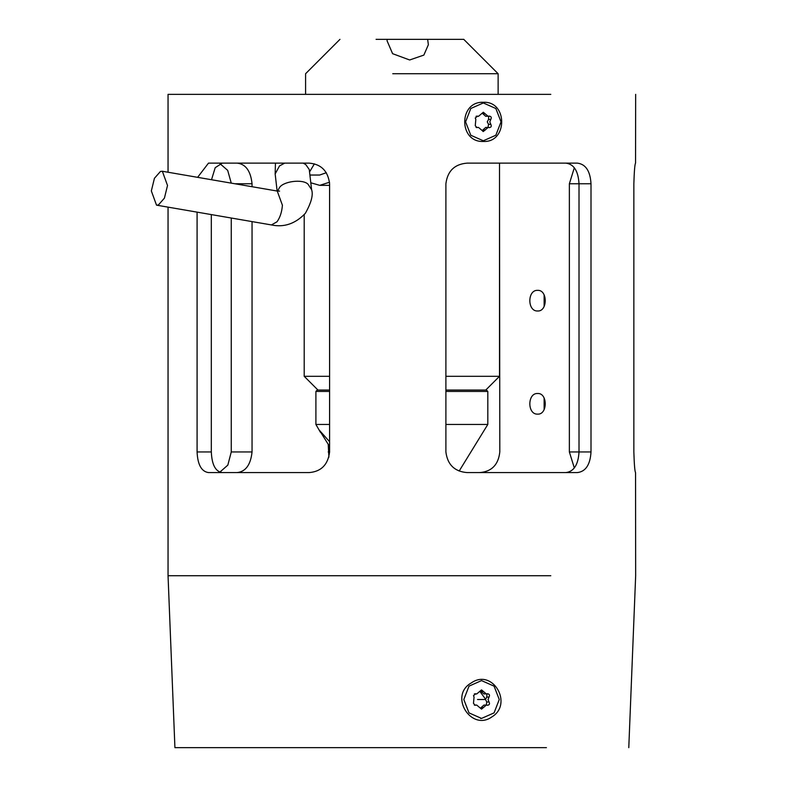 <?xml version="1.0" encoding="UTF-8"?>
<svg xmlns="http://www.w3.org/2000/svg" width="787" height="787" viewBox="0 0 787 787"><rect width="100%" height="100%" fill="white"/><g stroke="black" fill="none" stroke-linecap="round" stroke-linejoin="round"><path stroke-width="1.18" d="M317.958 390.057L304.205 376.304L329.596 376.304M445.895 376.304L499.509 376.304L499.509 163.135M310.796 182.781L319.729 185.348L329.537 182.22M329.596 441.723L319.611 430.528L329.596 446.524M320.466 432.358L315.902 424.449L329.596 424.449M445.895 424.449L487.812 424.449L487.812 391.434L445.895 391.434M329.596 390.057L317.269 390.057L315.902 391.434L329.596 391.434M445.895 390.057L486.435 390.057L487.812 391.434M487.812 424.449L459.175 471.039M428.344 44.525L427.636 39.35L387.135 39.35L387.076 40.816L392.595 53.673L409.663 59.979L423.859 55.09L428.344 44.77M392.752 73.732L498.132 73.732L463.75 39.35L427.636 39.35M376.078 39.35L387.135 39.35M471.315 682.919C492.573 667.956 513.498 703.883 491.954 716.849C471.324 731.861 448.452 695.747 471.315 682.919M483.454 141.453C458.487 142.673 458.447 101.09 483.454 102.29C507.792 101.09 507.763 142.663 483.454 141.453L483.228 140.784M537.659 310.983C547.742 311.622 547.752 289.714 537.659 290.354C527.251 289.705 527.211 311.603 537.659 310.983M537.659 414.129C547.742 414.769 547.752 392.861 537.659 393.5C527.251 392.861 527.211 414.759 537.659 414.129M574.323 167.788L569.365 183.765L569.365 451.954L574.323 467.931M565.814 163.135C573.861 164.08 578.258 170.956 579.016 183.765L579.016 451.954C578.258 464.743 573.861 471.62 565.814 472.584M168.044 455.791L168.044 207.138L168.044 575.73L550.802 575.73M231.26 218.019L231.26 451.954L227.827 465.117L219.858 472.141M219.858 163.568L227.679 170.356L231.25 183.105M197.084 212.136L197.084 451.954C197.665 464.684 201.472 471.561 208.486 472.584L309.193 472.584C321.194 471.59 327.992 464.714 329.596 451.954L329.596 183.765C328.012 171.025 321.214 164.149 309.193 163.135L208.486 163.135L197.616 177.341M168.044 172.245L168.044 94.361L550.802 94.361M544.132 306.458L544.132 294.869M544.132 409.614L544.132 398.015M168.044 575.73L174.921 747.65L546.424 747.65M577.383 472.584C585.676 471.59 590.22 464.714 591.007 451.954L591.007 183.765C590.23 171.025 585.695 164.149 577.383 163.135L467.094 163.135C454.571 164.139 447.508 171.025 445.895 183.765L445.895 451.954C447.508 464.694 454.581 471.57 467.094 472.584L577.383 472.584M635.66 94.361L635.552 163.135C634.824 164.139 634.253 171.025 633.85 183.765L633.85 451.954C634.253 464.694 634.824 471.57 635.552 472.584L635.66 575.73L628.783 747.65M222.229 472.584C215.52 471.629 211.88 464.753 211.319 451.954L211.319 214.585M211.516 179.731L215.205 167.69L222.229 163.135M479.706 472.584C491.708 471.61 498.407 464.733 499.804 451.954L499.509 180.203M328.218 444.419L328.907 457.168M237.172 472.584C245.721 471.61 250.679 464.733 252.047 451.954L252.047 221.6M252.047 186.716L252.047 183.765C250.679 170.976 245.721 164.099 237.172 163.135M479.804 691.291L485.51 699.141M167.513 185.486L164.414 198.147L158.384 204.984L156.505 205.151L151.34 190.926L154.439 178.275L160.469 171.438L162.348 171.261L167.513 185.486M326.349 172.727L319.63 175.039M474.768 693.819L475.801 693.819L473.479 695.659L474.049 697.066L473.479 703.362L475.289 705.29M486.887 694.154L486.769 697.066L485.481 699.515L486.769 701.965L489.022 701.965C490.006 704.011 489.425 705.093 487.271 705.211L487.792 705.29M486.769 697.066L489.022 697.066L488.038 699.515L489.022 701.965M499.263 699.515L494.069 712.884L481.536 718.423L469.003 712.884L463.818 699.515L469.003 686.146L481.536 680.598L494.069 686.146L499.263 699.515M475.289 693.741L476.706 693.957L481.536 689.884L483.297 691.37L481.034 691.37L483.946 693.957L487.271 693.819C489.425 693.937 490.006 695.019 489.022 697.066M477.522 699.515L485.481 699.515M486.228 705.211L486.769 701.965M486.366 705.063L483.946 705.063L481.034 707.661L483.297 707.661L486.366 705.063L487.271 705.211M474.286 705.063L476.706 705.063L481.536 709.136L483.297 707.661M476.706 705.063L474.768 705.211M483.297 691.37L486.366 693.957M487.792 693.741L487.271 693.819M476.548 116.171L477.581 116.171L475.259 118.02L475.82 119.417L475.259 125.723L477.06 127.651M488.668 116.506L488.54 119.417L487.251 121.867L488.54 124.316L490.803 124.316C491.786 126.363 491.196 127.445 489.042 127.563L489.563 127.651M488.54 119.417L490.803 119.417L489.809 121.867L490.803 124.316M485.008 130.239L482.933 131.459M501.034 121.867L495.84 135.246L483.316 140.784L470.783 135.246L465.589 121.867L470.783 108.498L483.316 102.959L495.84 108.498L501.034 121.867M477.06 116.092L478.486 116.319L483.316 112.246L485.067 113.721L482.815 113.721L485.717 116.319L489.042 116.171C491.196 116.289 491.786 117.371 490.803 119.417M487.999 127.563L488.54 124.316M488.137 127.425L485.717 127.425L482.815 130.012L485.067 130.012L488.137 127.425L489.042 127.563M476.066 127.425L478.486 127.425L483.316 131.498L485.067 130.012M478.486 127.425L476.548 127.563M485.067 113.721L488.137 116.319M489.563 116.092L489.042 116.171M197.084 451.954L211.319 451.954M591.007 451.954L569.365 451.954M591.007 183.765L569.365 183.765M329.615 451.954L328.218 451.954M234.9 183.765L252.047 183.765M231.26 451.954L252.047 451.954M279.582 191.113L277.24 191.054L282.415 205.269C281.854 212.077 280.044 217.586 276.985 221.806L271.407 224.934C284.018 227.63 295.322 223.774 305.317 213.366C311.308 202.712 313.403 194.812 311.593 189.647L308.042 184.237C302.769 178.669 282.533 181.335 279.228 188.044L277.634 191.113M275.44 163.135L275.155 173.947L279.503 165.909L284.717 163.135M303.172 163.135L305.759 164.572L309.232 169.471M314.397 163.853L309.537 171.979M485.756 390.057L499.509 376.304M304.205 376.304L304.205 214.703M319.729 185.348L329.596 185.348M315.902 424.449L315.902 391.434M305.582 94.361L305.582 73.732L339.964 39.35M498.132 94.361L498.132 73.732M156.505 205.151L271.407 224.934M275.155 173.947L277.132 191.034M319.729 175.039L309.891 175.039M277.24 191.054L162.348 171.261M309.311 169.992L311.593 189.647M481.536 718.423L480.582 718.423M474.286 693.957L476.706 693.957M483.316 140.784L482.352 140.784M483.316 102.959L482.352 102.959M476.066 116.319L478.486 116.319"/></g></svg>
